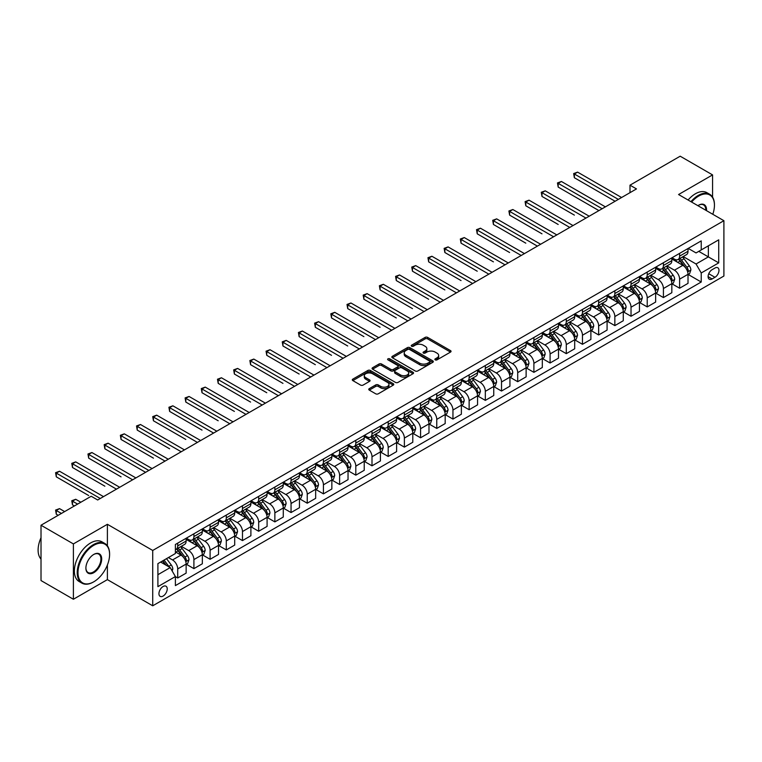 <?xml version="1.0" encoding="UTF-8"?>
<svg xmlns="http://www.w3.org/2000/svg" width="762" height="762" viewBox="0 0 762 762"><rect width="100%" height="100%" fill="white"/><g stroke="black" fill="none" stroke-linecap="round" stroke-linejoin="round"><path stroke-width="1.14" d="M435.235 359.874A1.257 0.724 0 0 0 437.017 359.874L450.523 352.082A1.8 1.038 0 0 0 451.056 351.349A1.8 1.038 0 0 0 450.523 350.615L427.644 337.404A1.8 1.038 0 0 0 425.101 337.404L411.594 345.196A1.257 0.724 0 0 0 411.223 345.71A1.257 0.724 0 0 0 411.594 346.224A1.257 0.724 0 0 0 413.375 346.224L415.119 345.215A5.753 3.324 0 0 1 423.262 345.215L425.167 346.319A5.753 3.324 0 0 1 426.853 348.663A5.753 3.324 0 0 1 425.167 351.015L423.415 352.025A1.257 0.724 0 0 0 423.043 352.539A1.257 0.724 0 0 0 423.415 353.054A1.257 0.724 0 0 0 425.196 353.054L426.949 352.044A5.753 3.324 0 0 1 435.083 352.044L436.988 353.139A5.753 3.324 0 0 1 438.674 355.492A5.753 3.324 0 0 1 436.988 357.845L435.235 358.854A1.257 0.724 0 0 0 434.873 359.369A1.257 0.724 0 0 0 435.235 359.874L435.235 358.854M163.087 596.074A5.858 3.381 120 0 0 166.916 590.912A5.858 3.381 120 0 0 166.011 586.216A5.858 3.381 120 0 0 163.087 586.502A5.858 3.381 120 0 0 159.258 591.674A5.858 3.381 120 0 0 160.153 596.37A5.858 3.381 120 0 0 163.087 596.074M369.294 388.63A1.8 1.038 0 0 0 368.76 389.363A1.8 1.038 0 0 0 369.294 390.096L375.714 393.811A1.8 1.038 0 0 0 378.257 393.811L393.259 385.143A1.8 1.038 0 0 0 393.783 384.41A1.8 1.038 0 0 0 393.259 383.677L370.37 370.465A1.8 1.038 0 0 0 367.827 370.465L352.825 379.124A1.8 1.038 0 0 0 352.301 379.857A1.8 1.038 0 0 0 352.825 380.59L360.578 385.077A1.8 1.038 0 0 0 363.122 385.077L369.541 381.362A1.8 1.038 0 0 0 370.075 380.629A1.8 1.038 0 0 0 369.541 379.895L365.703 377.676A4.81 2.781 0 0 1 364.293 375.714A4.81 2.781 0 0 1 367.255 373.151A4.81 2.781 0 0 1 372.504 373.751L387.563 382.448A4.81 2.781 0 0 1 388.972 384.41A4.81 2.781 0 0 1 386.01 386.972A4.81 2.781 0 0 1 380.762 386.372L378.257 384.924A1.8 1.038 0 0 0 375.714 384.924L369.294 388.63L369.294 390.096M107.394 524.294L73.39 543.916L41.015 525.228L41.015 580.558L73.39 599.256L107.394 579.625L152.724 605.8L152.724 550.459L107.394 524.294L107.394 545.84M712.565 197.11L712.565 174.898L678.571 194.529L723.9 220.694L152.724 550.459M712.565 174.898L680.19 156.2L630.003 185.176L630.003 192.653M41.015 525.228L91.202 496.252L97.679 499.986L636.48 188.919L630.003 185.176M415.252 370.98A1.8 1.038 0 0 0 417.795 370.98L432.797 362.321A1.8 1.038 0 0 0 433.321 361.588A1.8 1.038 0 0 0 432.797 360.855L409.908 347.643A1.8 1.038 0 0 0 407.365 347.643L392.363 356.302A1.8 1.038 0 0 0 391.839 357.035A1.8 1.038 0 0 0 392.363 357.769L415.252 370.98M388.477 360.15A1.257 0.724 0 0 1 389.763 360.331L389.763 358.835L413.023 372.266A1.8 1.038 0 0 1 413.547 372.999A1.8 1.038 0 0 1 413.023 373.732L398.021 382.391A1.8 1.038 0 0 1 395.478 382.391L372.599 369.179L379.019 365.503L379.019 364.007L372.599 367.713A1.8 1.038 0 0 0 372.066 368.446A1.8 1.038 0 0 0 372.599 369.179L372.599 367.713M379.019 365.503A1.8 1.038 0 0 1 381.562 365.503L381.562 364.007A1.8 1.038 0 0 0 379.019 364.007M381.562 364.007L390.839 369.36A1.8 1.038 0 0 0 393.382 369.36L397.64 366.903A1.8 1.038 0 0 0 398.164 366.17A1.8 1.038 0 0 0 397.64 365.436L387.982 359.864A1.257 0.724 0 0 1 387.61 359.35A1.257 0.724 0 0 1 388.391 358.673A1.257 0.724 0 0 1 389.763 358.835M714.966 268.034L712.118 269.672A5.677 3.277 120 0 0 708.403 274.682A5.677 3.277 120 0 0 709.279 279.225A5.677 3.277 120 0 0 712.118 278.949L714.966 277.301A5.677 3.277 120 0 0 718.671 272.301A5.677 3.277 120 0 0 717.804 267.748A5.677 3.277 120 0 0 714.966 268.034M152.724 605.8L723.9 276.035L723.9 220.694M688.219 248.402L696.049 252.927L701.231 249.936L701.231 240.887L175.393 544.478L175.393 553.526L157.905 563.623L157.905 586.654L175.393 576.558L175.393 585.607L701.231 282.016L701.231 272.967L696.049 263.995L683.171 256.556M701.231 249.936L718.718 239.84L718.718 262.871L701.231 272.967M73.39 543.916L73.39 599.256M698.773 251.355L708.355 256.889L708.355 245.821L718.718 239.84M696.049 263.995L708.355 256.889L718.718 262.871M157.905 574.691L170.212 567.585L160.62 562.051M175.393 576.634L177.717 577.977L177.717 568.928A7.325 4.229 -120 0 0 172.536 559.956L168.392 557.565M177.717 577.977L186.138 573.119L186.138 564.071A7.325 4.229 -120 0 0 180.956 555.098L175.393 551.888M186.338 564.261L193.91 568.633L193.91 559.584A7.325 4.229 -120 0 0 188.728 550.612L181.289 546.316M193.91 568.633L202.33 563.775L202.33 554.726A7.325 4.229 -120 0 0 197.148 545.754L186.138 539.391M202.521 554.917L210.102 559.289L210.102 550.24A7.325 4.229 -120 0 0 204.921 541.268L197.482 536.972M210.102 559.289L218.523 554.422L218.523 545.382A7.325 4.229 -120 0 0 213.341 536.4L202.33 530.047M218.713 545.563L226.295 549.935L226.295 540.896A7.325 4.229 -120 0 0 221.113 531.914L213.674 527.628M226.295 549.935L234.706 545.078L234.706 536.029A7.325 4.229 -120 0 0 229.524 527.056L218.523 520.703M234.906 536.219L242.478 540.591L242.478 531.543A7.325 4.229 -120 0 0 237.296 522.57L229.857 518.274M242.478 540.591L250.898 535.734L250.898 526.685A7.325 4.229 -120 0 0 245.716 517.712L234.706 511.359M251.089 526.875L258.67 531.247L258.67 522.199A7.325 4.229 -120 0 0 253.489 513.226L246.05 508.93M258.67 531.247L267.091 526.39L267.091 517.341A7.325 4.229 -120 0 0 261.909 508.368L250.898 502.006M267.281 517.522L274.863 521.894L274.863 512.855A7.325 4.229 -120 0 0 269.681 503.873L262.242 499.586M274.863 521.894L283.283 517.036L283.283 507.987A7.325 4.229 -120 0 0 278.101 499.015L267.091 492.662M283.474 508.178L291.046 512.55L291.046 503.501A7.325 4.229 -120 0 0 285.864 494.528L278.435 490.233M291.046 512.55L299.466 507.692L299.466 498.643A7.325 4.229 -120 0 0 294.284 489.671L283.283 483.318M299.666 498.834L307.238 503.206L307.238 494.157A7.325 4.229 -120 0 0 302.057 485.184L294.618 480.889M307.238 503.206L315.659 498.348L315.659 489.299A7.325 4.229 -120 0 0 310.477 480.327L299.466 473.964M315.849 489.48L323.431 493.862L323.431 484.813A7.325 4.229 -120 0 0 318.249 475.84L310.81 471.545M323.431 493.862L331.851 488.994L331.851 479.946A7.325 4.229 -120 0 0 326.669 470.973L315.659 464.62M332.042 480.136L339.623 484.508L339.623 475.459A7.325 4.229 -120 0 0 334.442 466.487L327.003 462.191M339.623 484.508L348.034 479.65L348.034 470.602A7.325 4.229 -120 0 0 342.852 461.629L331.851 455.276M348.234 470.792L355.806 475.164L355.806 466.115A7.325 4.229 -120 0 0 350.625 457.143L343.186 452.847M355.806 475.164L364.226 470.306L364.226 461.258A7.325 4.229 -120 0 0 359.045 452.285L348.034 445.922M364.417 461.439L371.999 465.82L371.999 456.771A7.325 4.229 -120 0 0 366.817 447.799L359.378 443.503M371.999 465.82L380.419 460.953L380.419 451.904A7.325 4.229 -120 0 0 375.237 442.932L364.226 436.578M380.609 452.095L388.191 456.467L388.191 447.418A7.325 4.229 -120 0 0 383.01 438.445L375.571 434.149M388.191 456.467L396.611 451.609L396.611 442.56A7.325 4.229 -120 0 0 391.43 433.588L380.419 427.234M396.802 442.751L404.374 447.123L404.374 438.074A7.325 4.229 -120 0 0 399.193 429.101L391.763 424.805M404.374 447.123L412.794 442.265L412.794 433.216A7.325 4.229 -120 0 0 407.613 424.243L396.611 417.881M412.994 433.397L420.567 437.779L420.567 428.73A7.325 4.229 -120 0 0 415.385 419.757L407.946 415.461M420.567 437.779L428.987 432.911L428.987 423.863A7.325 4.229 -120 0 0 423.805 414.89L412.794 408.537M429.177 424.053L436.759 428.425L436.759 419.376A7.325 4.229 -120 0 0 431.578 410.404L424.139 406.108M436.759 428.425L445.179 423.567L445.179 414.518A7.325 4.229 -120 0 0 439.998 405.546L428.987 399.193M445.37 414.709L452.952 419.081L452.952 410.032A7.325 4.229 -120 0 0 447.77 401.06L440.331 396.764M452.952 419.081L461.362 414.223L461.362 405.174A7.325 4.229 -120 0 0 456.181 396.202L445.179 389.839M461.562 405.355L469.135 409.737L469.135 400.688A7.325 4.229 -120 0 0 463.953 391.716L456.514 387.42M469.135 409.737L477.555 404.87L477.555 395.821A7.325 4.229 -120 0 0 472.373 386.848L461.362 380.495M477.755 396.011L485.327 400.383L485.327 391.335A7.325 4.229 -120 0 0 480.146 382.362L472.707 378.066M485.327 400.383L493.747 395.526L493.747 386.477A7.325 4.229 -120 0 0 488.566 377.504L477.555 371.151M493.938 386.667L501.52 391.039L501.52 381.991A7.325 4.229 -120 0 0 496.338 373.018L488.899 368.722M501.52 391.039L509.94 386.182L509.94 377.133A7.325 4.229 -120 0 0 504.758 368.16L493.747 361.798M510.13 377.314L517.703 381.695L517.703 372.647A7.325 4.229 -120 0 0 512.521 363.674L505.092 359.378M517.703 381.695L526.123 376.828L526.123 367.779A7.325 4.229 -120 0 0 520.941 358.807L509.94 352.454M526.323 367.97L533.895 372.342L533.895 363.293A7.325 4.229 -120 0 0 528.714 354.32L521.275 350.025M533.895 372.342L542.315 367.484L542.315 358.435A7.325 4.229 -120 0 0 537.134 349.463L526.123 343.11M542.506 358.626L550.088 362.998L550.088 353.949A7.325 4.229 -120 0 0 544.906 344.976L537.467 340.681M550.088 362.998L558.508 358.14L558.508 349.091A7.325 4.229 -120 0 0 553.326 340.119L542.315 333.756M558.698 349.272L566.28 353.654L566.28 344.605A7.325 4.229 -120 0 0 561.099 335.632L553.66 331.337M566.28 353.654L574.691 348.786L574.691 339.738A7.325 4.229 -120 0 0 569.519 330.765L558.508 324.412M574.891 339.928L582.463 344.3L582.463 335.251A7.325 4.229 -120 0 0 577.282 326.279L569.843 321.983M582.463 344.3L590.883 339.442L590.883 330.394A7.325 4.229 -120 0 0 585.702 321.421L574.691 315.068M591.083 330.584L598.656 334.956L598.656 325.907A7.325 4.229 -120 0 0 593.474 316.935L586.035 312.639M598.656 334.956L607.076 330.098L607.076 321.05A7.325 4.229 -120 0 0 601.894 312.077L590.883 305.714M607.266 321.231L614.848 325.612L614.848 316.563A7.325 4.229 -120 0 0 609.667 307.591L602.228 303.295M614.848 325.612L623.268 320.745L623.268 311.696A7.325 4.229 -120 0 0 618.087 302.724L607.076 296.37M623.459 311.887L631.031 316.259L631.031 307.21A7.325 4.229 -120 0 0 625.859 298.237L618.42 293.942M631.031 316.259L639.451 311.401L639.451 302.352A7.325 4.229 -120 0 0 634.27 293.38L623.268 287.026M639.651 302.543L647.224 306.915L647.224 297.866A7.325 4.229 -120 0 0 642.042 288.893L634.603 284.597M647.224 306.915L655.644 302.057L655.644 293.008A7.325 4.229 -120 0 0 650.462 284.036L639.451 277.673M655.834 293.189L663.416 297.571L663.416 288.522A7.325 4.229 -120 0 0 658.235 279.549L650.796 275.253M663.416 297.571L671.836 292.703L671.836 283.664A7.325 4.229 -120 0 0 666.655 274.682L655.644 268.329M672.027 283.845L679.609 288.217L679.609 279.168A7.325 4.229 -120 0 0 674.427 270.196L666.988 265.909M679.609 288.217L688.019 283.359L688.019 274.31A7.325 4.229 -120 0 0 682.847 265.338L671.836 258.985M672.027 257.747L674.427 259.137A7.325 4.229 -120 0 0 678.085 259.499A7.325 4.229 -120 0 0 679.609 256.137L679.609 253.375M655.834 267.1L658.235 268.481A7.325 4.229 -120 0 0 661.902 268.843A7.325 4.229 -120 0 0 663.416 265.49L663.416 262.719M639.651 276.444L642.042 277.825A7.325 4.229 -120 0 0 645.709 278.187A7.325 4.229 -120 0 0 647.224 274.834L647.224 272.072M623.459 285.788L625.859 287.169A7.325 4.229 -120 0 0 629.517 287.541A7.325 4.229 -120 0 0 631.031 284.178L631.031 281.416M607.266 295.142L609.667 296.523A7.325 4.229 -120 0 0 613.324 296.885A7.325 4.229 -120 0 0 614.848 293.532L614.848 290.76M591.083 304.486L593.474 305.867A7.325 4.229 -120 0 0 597.141 306.229A7.325 4.229 -120 0 0 598.656 302.876L598.656 300.114M574.891 313.83L577.282 315.211A7.325 4.229 -120 0 0 580.949 315.582A7.325 4.229 -120 0 0 582.463 312.22L582.463 309.458M558.698 323.183L561.099 324.564A7.325 4.229 -120 0 0 564.756 324.926A7.325 4.229 -120 0 0 566.28 321.574L566.28 318.802M542.506 332.527L544.906 333.908A7.325 4.229 -120 0 0 548.573 334.27A7.325 4.229 -120 0 0 550.088 330.918L550.088 328.155M526.323 341.871L528.714 343.252A7.325 4.229 -120 0 0 532.381 343.624A7.325 4.229 -120 0 0 533.895 340.262L533.895 337.499M510.13 351.215L512.521 352.606A7.325 4.229 -120 0 0 516.188 352.968A7.325 4.229 -120 0 0 517.703 349.615L517.703 346.843M493.938 360.569L496.338 361.95A7.325 4.229 -120 0 0 499.996 362.312A7.325 4.229 -120 0 0 501.52 358.959L501.52 356.197M477.745 369.913L480.146 371.294A7.325 4.229 -120 0 0 483.813 371.656A7.325 4.229 -120 0 0 485.327 368.303L485.327 365.541M461.562 379.257L463.953 380.648A7.325 4.229 -120 0 0 467.62 381.01A7.325 4.229 -120 0 0 469.135 377.657L469.135 374.885M445.37 388.61L447.77 389.992A7.325 4.229 -120 0 0 451.428 390.354A7.325 4.229 -120 0 0 452.952 387.001L452.952 384.238M429.177 397.954L431.578 399.336A7.325 4.229 -120 0 0 435.245 399.698A7.325 4.229 -120 0 0 436.759 396.345L436.759 393.583M412.994 407.299L415.385 408.689A7.325 4.229 -120 0 0 419.052 409.051A7.325 4.229 -120 0 0 420.567 405.698L420.567 402.927M396.802 416.652L399.193 418.033A7.325 4.229 -120 0 0 402.86 418.395A7.325 4.229 -120 0 0 404.374 415.042L404.374 412.271M380.609 425.996L383.01 427.377A7.325 4.229 -120 0 0 386.667 427.739A7.325 4.229 -120 0 0 388.191 424.386L388.191 421.624M364.417 435.34L366.817 436.731A7.325 4.229 -120 0 0 370.484 437.093A7.325 4.229 -120 0 0 371.999 433.74L371.999 430.968M348.234 444.694L350.625 446.075A7.325 4.229 -120 0 0 354.292 446.437A7.325 4.229 -120 0 0 355.806 443.084L355.806 440.312M332.042 454.038L334.442 455.419A7.325 4.229 -120 0 0 338.099 455.781A7.325 4.229 -120 0 0 339.623 452.428L339.623 449.666M315.849 463.382L318.249 464.772A7.325 4.229 -120 0 0 321.907 465.134A7.325 4.229 -120 0 0 323.431 461.782L323.431 459.01M299.666 472.735L302.057 474.116A7.325 4.229 -120 0 0 305.724 474.478A7.325 4.229 -120 0 0 307.238 471.126L307.238 468.354M283.474 482.079L285.864 483.46A7.325 4.229 -120 0 0 289.531 483.822A7.325 4.229 -120 0 0 291.046 480.47L291.046 477.707M267.281 491.423L269.681 492.814A7.325 4.229 -120 0 0 273.339 493.176A7.325 4.229 -120 0 0 274.863 489.823L274.863 487.051M251.089 500.777L253.489 502.158A7.325 4.229 -120 0 0 257.156 502.52A7.325 4.229 -120 0 0 258.67 499.167L258.67 496.395M234.906 510.121L237.296 511.502A7.325 4.229 -120 0 0 240.963 511.864A7.325 4.229 -120 0 0 242.478 508.511L242.478 505.749M218.713 519.465L221.113 520.856A7.325 4.229 -120 0 0 224.771 521.218A7.325 4.229 -120 0 0 226.295 517.865L226.295 515.093M202.521 528.818L204.921 530.2A7.325 4.229 -120 0 0 208.578 530.562A7.325 4.229 -120 0 0 210.102 527.209L210.102 524.437M186.338 538.163L188.728 539.544A7.325 4.229 -120 0 0 192.395 539.906A7.325 4.229 -120 0 0 193.91 536.553L193.91 533.791M688.219 274.501L701.231 282.016M678.085 259.499L686.505 254.632A7.325 4.229 -120 0 0 688.019 251.279L688.019 248.517M661.902 268.843L670.312 263.985A7.325 4.229 -120 0 0 671.836 260.633L671.836 257.861M645.709 278.187L654.129 273.329A7.325 4.229 -120 0 0 655.644 269.977L655.644 267.205M629.517 287.541L637.937 282.673A7.325 4.229 -120 0 0 639.451 279.321L639.451 276.558M613.324 296.885L621.744 292.027A7.325 4.229 -120 0 0 623.268 288.665L623.268 285.902M597.141 306.229L605.561 301.371A7.325 4.229 -120 0 0 607.076 298.018L607.076 295.246M580.949 315.582L589.369 310.715A7.325 4.229 -120 0 0 590.883 307.362L590.883 304.6M564.756 324.926L573.176 320.069A7.325 4.229 -120 0 0 574.691 316.706L574.691 313.944M548.573 334.27L556.984 329.413A7.325 4.229 -120 0 0 558.508 326.06L558.508 323.288M532.381 343.624L540.801 338.757A7.325 4.229 -120 0 0 542.315 335.404L542.315 332.642M516.188 352.968L524.608 348.11A7.325 4.229 -120 0 0 526.123 344.748L526.123 341.986M499.996 362.312L508.416 357.454A7.325 4.229 -120 0 0 509.94 354.101L509.94 351.33M483.813 371.656L492.233 366.798A7.325 4.229 -120 0 0 493.747 363.445L493.747 360.683M467.62 381.01L476.04 376.152A7.325 4.229 -120 0 0 477.555 372.789L477.555 370.027M451.428 390.354L459.848 385.496A7.325 4.229 -120 0 0 461.362 382.143L461.362 379.371M435.245 399.698L443.655 394.84A7.325 4.229 -120 0 0 445.179 391.487L445.179 388.725M419.052 409.051L427.472 404.184A7.325 4.229 -120 0 0 428.987 400.831L428.987 398.069M402.86 418.395L411.28 413.537A7.325 4.229 -120 0 0 412.794 410.185L412.794 407.413M386.667 427.739L395.087 422.881A7.325 4.229 -120 0 0 396.611 419.529L396.611 416.766M370.484 437.093L378.905 432.225A7.325 4.229 -120 0 0 380.419 428.873L380.419 426.11M354.292 446.437L362.712 441.579A7.325 4.229 -120 0 0 364.226 438.226L364.226 435.454M338.099 455.781L346.519 450.923A7.325 4.229 -120 0 0 348.034 447.57L348.034 444.798M321.907 465.134L330.327 460.267A7.325 4.229 -120 0 0 331.851 456.914L331.851 454.152M305.724 474.478L314.144 469.621A7.325 4.229 -120 0 0 315.659 466.268L315.659 463.496M289.531 483.822L297.952 478.965A7.325 4.229 -120 0 0 299.466 475.612L299.466 472.84M273.339 493.176L281.759 488.309A7.325 4.229 -120 0 0 283.283 484.956L283.283 482.194M257.156 502.52L265.567 497.662A7.325 4.229 -120 0 0 267.091 494.309L267.091 491.538M240.963 511.864L249.384 507.006A7.325 4.229 -120 0 0 250.898 503.653L250.898 500.882M224.771 521.218L233.191 516.35A7.325 4.229 -120 0 0 234.706 512.997L234.706 510.235M208.578 530.562L216.999 525.704A7.325 4.229 -120 0 0 218.523 522.351L218.523 519.579M192.395 539.906L200.816 535.048A7.325 4.229 -120 0 0 202.33 531.695L202.33 528.923M175.393 549.554A7.325 4.229 -120 0 0 176.203 549.259L184.623 544.392A7.325 4.229 -120 0 0 186.138 541.039L186.138 538.277M176.203 549.259A7.325 4.229 -120 0 0 177.717 545.897L177.717 543.135M170.212 567.585L175.393 576.558M107.394 579.625L107.394 564.985M435.74 360.055L436.988 359.34A5.753 3.324 0 0 0 438.674 356.987L438.674 355.492M426.853 348.663L426.853 350.158A5.753 3.324 0 0 1 425.167 352.511L423.92 353.225M450.504 352.092L427.644 338.899A1.8 1.038 0 0 0 425.101 338.899L412.099 346.405M432.768 362.331L409.908 349.139A1.8 1.038 0 0 0 407.365 349.139L392.392 357.778L392.363 356.302M429.616 362.102A1.257 0.724 0 0 0 429.987 361.588A1.257 0.724 0 0 0 429.616 361.074L409.527 349.472A1.257 0.724 0 0 0 407.746 349.472L405.908 350.539A5.753 3.324 0 0 0 404.222 352.892A5.753 3.324 0 0 0 405.908 355.235L419.633 363.16A5.753 3.324 0 0 0 427.768 363.16L429.616 362.102L429.616 363.598A1.257 0.724 0 0 0 429.987 363.083L429.987 361.588M404.222 352.892L404.222 354.387A5.753 3.324 0 0 0 405.908 356.73L405.908 355.235M429.616 363.598L427.768 364.655A5.753 3.324 0 0 1 419.633 364.655L405.908 356.73M381.562 365.503L390.839 370.856A1.8 1.038 0 0 0 393.382 370.856L397.64 368.398A1.8 1.038 0 0 0 398.164 367.665L398.164 366.17M389.763 360.331L413.004 373.742M400.469 374.923A4.81 2.781 0 0 0 405.708 375.523A4.81 2.781 0 0 0 408.68 372.961A4.81 2.781 0 0 0 407.27 370.999L401.965 367.932A1.8 1.038 0 0 0 399.421 367.932L395.164 370.389A1.8 1.038 0 0 0 394.64 371.123A1.8 1.038 0 0 0 395.164 371.856L400.469 374.923L400.469 376.418A4.81 2.781 0 0 0 405.708 377.019A4.81 2.781 0 0 0 408.68 374.456L408.68 372.961M394.64 371.123L394.64 372.618A1.8 1.038 0 0 0 395.164 373.351L395.164 371.856M400.469 376.418L395.164 373.351M388.972 384.41L388.972 385.905A4.81 2.781 0 0 1 386.01 388.477A4.81 2.781 0 0 1 380.762 387.868L378.257 386.42A1.8 1.038 0 0 0 375.714 386.42L369.313 390.115M364.293 375.714L364.293 377.209A4.81 2.781 0 0 0 365.703 379.171L365.703 377.676M369.541 379.895L369.541 381.362L365.703 379.171M393.259 383.677L393.259 385.143L370.37 371.961A1.8 1.038 0 0 0 367.827 371.961L352.854 380.609M688.019 274.615L689.581 273.71L690.877 269.977A4.858 2.8 -120 0 0 689.324 265.843L684.028 258.775A14.011 8.087 -120 0 0 682.504 256.946M677.237 262.099A14.011 8.087 -120 0 0 674.37 259.099M687.581 271.634L688.248 270.186A4.858 2.8 -120 0 0 686.867 267.262L681.571 260.194A14.011 8.087 -120 0 0 680.037 258.366M678.742 259.118A11.63 6.715 60 0 1 680.647 261.29L685.124 267.272M574.367 215.122L541.992 196.434L541.992 192.691L545.23 190.824L589.197 216.208M678.485 259.261A14.011 8.087 60 0 1 680.018 261.099L683.533 265.795M618.344 199.387L574.367 174.003L577.606 172.126L621.582 197.52M615.105 201.254L574.367 177.737L574.367 174.003L573.662 173.584L577.606 172.126M574.367 177.737L573.662 173.584M671.836 283.959L673.389 283.064L674.684 279.321A4.858 2.8 -120 0 0 673.132 275.187L667.845 268.129A14.011 8.087 -120 0 0 666.312 266.29M661.045 271.453A14.011 8.087 -120 0 0 658.178 268.453M671.389 280.988L672.065 279.53A4.858 2.8 -120 0 0 670.674 276.606L665.378 269.548A14.011 8.087 -120 0 0 663.854 267.71M662.549 268.472A11.63 6.715 60 0 1 664.454 270.634L668.931 276.616M558.184 224.476L525.799 205.778L525.799 202.044L529.038 200.168L573.014 225.562M662.302 268.615A14.011 8.087 60 0 1 663.826 270.443L667.341 275.139M655.644 293.303L657.196 292.408L658.492 288.665A4.858 2.8 -120 0 0 656.939 284.54L651.653 277.473A14.011 8.087 -120 0 0 650.119 275.644M644.862 280.797A14.011 8.087 -120 0 0 641.995 277.797M655.206 290.332L655.872 288.874A4.858 2.8 -120 0 0 654.482 285.96L649.195 278.892A14.011 8.087 -120 0 0 647.662 277.063M646.357 277.816A11.63 6.715 60 0 1 648.272 279.987L652.748 285.96M541.992 233.82L509.616 215.122L509.616 211.388L512.845 209.521L556.822 234.906M646.109 277.959A14.011 8.087 60 0 1 647.633 279.787L651.158 284.483M639.451 302.657L641.004 301.752L642.299 298.018A4.858 2.8 -120 0 0 640.756 293.884L635.46 286.817A14.011 8.087 -120 0 0 633.936 284.988M628.669 290.141A14.011 8.087 -120 0 0 625.802 287.141M639.013 299.676L639.68 298.228A4.858 2.8 -120 0 0 638.289 295.304L633.003 288.236A14.011 8.087 -120 0 0 631.469 286.407M630.164 287.16A11.63 6.715 60 0 1 632.079 289.331L636.556 295.313M525.799 243.164L493.424 224.476L493.424 220.732L496.662 218.865L540.629 244.25M629.917 287.303A14.011 8.087 60 0 1 631.45 289.141L634.965 293.837M602.151 208.731L558.184 183.347L561.423 181.48L605.39 206.864M598.913 210.598L558.184 187.081L558.184 183.347L557.47 182.937L561.423 181.48M558.184 187.081L557.47 182.937M585.959 218.084L541.277 192.281L545.23 190.824M541.992 196.434L541.277 192.281M569.776 227.428L525.085 201.625L529.038 200.168M525.799 205.778L525.085 201.625M623.268 312.001L624.821 311.106L626.116 307.362A4.858 2.8 -120 0 0 624.564 303.228L619.268 296.17A14.011 8.087 -120 0 0 617.744 294.332M612.477 299.495A14.011 8.087 -120 0 0 609.61 296.494M622.821 309.029L623.497 307.572A4.858 2.8 -120 0 0 622.106 304.648L616.81 297.59A14.011 8.087 -120 0 0 615.286 295.751M613.981 296.504A11.63 6.715 60 0 1 615.887 298.675L620.363 304.657M509.616 252.517L477.231 233.82L477.231 230.086L480.47 228.209L524.437 253.603M613.724 296.656A14.011 8.087 60 0 1 615.258 298.485L618.773 303.181M553.583 236.772L508.902 210.979L512.845 209.521M509.616 215.122L508.902 210.979M712.794 214.284A22.346 12.906 120 0 0 714.442 205.216A22.346 12.906 120 0 0 698.64 196.091A22.346 12.906 120 0 0 691.62 202.054M690.934 201.663A22.898 13.221 -60 0 1 698.259 195.424A22.898 13.221 -60 0 1 709.708 194.291A22.898 13.221 -60 0 1 714.442 204.768A22.898 13.221 -60 0 1 714.442 204.997M697.906 205.683A11.173 6.448 -60 0 1 698.64 205.216L698.64 205.216A11.173 6.448 -60 0 1 706.507 210.655M688.086 200.025A22.898 13.221 -60 0 1 695.401 193.777A22.898 13.221 -60 0 1 706.85 192.643L709.708 194.291M705.755 210.226A10.62 6.134 120 0 0 703.564 204.921A10.62 6.134 120 0 0 698.449 205.33M93.402 582.016L93.793 581.797A22.346 12.906 120 0 0 109.595 554.422A22.346 12.906 120 0 0 93.793 545.306A22.346 12.906 120 0 0 77.991 572.672A22.346 12.906 120 0 0 93.793 581.797L93.402 582.016A22.898 13.221 -60 0 1 81.953 583.149A22.898 13.221 -60 0 1 78.448 564.804A22.898 13.221 -60 0 1 93.402 544.63A22.898 13.221 -60 0 1 104.851 543.497A22.898 13.221 -60 0 1 109.595 553.974A22.898 13.221 -60 0 1 109.595 554.203M93.793 572.672A11.173 6.448 -60 0 1 85.896 568.109A11.173 6.448 -60 0 1 93.793 554.422L93.793 554.422A11.173 6.448 -60 0 1 101.689 558.984A11.173 6.448 -60 0 1 93.793 572.672M85.896 567.881A10.62 6.134 120 0 0 88.097 572.529A10.62 6.134 120 0 0 93.402 571.995A10.62 6.134 120 0 0 100.346 562.642A10.62 6.134 120 0 0 98.717 554.126A10.62 6.134 120 0 0 93.593 554.546M81.953 583.149L79.105 581.511A22.898 13.221 -60 0 1 75.6 563.166A22.898 13.221 -60 0 1 90.554 542.982A22.898 13.221 -60 0 1 102.003 541.849L104.851 543.497M41.015 559.108A22.898 13.221 -60 0 1 41.015 537.705M607.076 321.345L608.628 320.45L609.924 316.706A4.858 2.8 -120 0 0 608.371 312.582L603.085 305.514A14.011 8.087 -120 0 0 601.551 303.686M596.294 308.839A14.011 8.087 -120 0 0 593.417 305.838M606.628 318.373L607.304 316.916A4.858 2.8 -120 0 0 605.914 314.001L600.618 306.934A14.011 8.087 -120 0 0 599.094 305.105M597.789 305.857A11.63 6.715 60 0 1 599.694 308.029L604.18 314.001M493.424 261.861L461.039 243.164L461.039 239.43L464.277 237.563L508.254 262.947M597.541 306A14.011 8.087 60 0 1 599.065 307.829L602.59 312.525M537.391 246.116L492.709 220.323L496.662 218.865M493.424 224.476L492.709 220.323M590.883 330.698L592.436 329.794L593.731 326.06A4.858 2.8 -120 0 0 592.188 321.926L586.892 314.858A14.011 8.087 -120 0 0 585.359 313.03M580.101 318.183A14.011 8.087 -120 0 0 577.234 315.182M590.445 327.717L591.112 326.269A4.858 2.8 -120 0 0 589.721 323.345L584.435 316.278A14.011 8.087 -120 0 0 582.901 314.449M581.596 315.201A11.63 6.715 60 0 1 583.511 317.373L587.988 323.355M477.231 271.205L444.856 252.517L444.856 248.774L448.094 246.907L492.062 272.291M581.349 315.344A14.011 8.087 60 0 1 582.873 317.183L586.397 321.878M521.208 255.47L476.517 229.667L480.47 228.209M477.231 233.82L476.517 229.667M574.691 340.043L576.253 339.147L577.539 335.404A4.858 2.8 -120 0 0 575.996 331.27L570.7 324.202A14.011 8.087 -120 0 0 569.176 322.374M563.909 327.536A14.011 8.087 -120 0 0 561.042 324.536M574.253 337.071L574.919 335.613A4.858 2.8 -120 0 0 573.538 332.689L568.242 325.631A14.011 8.087 -120 0 0 566.709 323.793M565.414 324.545A11.63 6.715 60 0 1 567.319 326.717L571.795 332.699M461.039 280.559L428.663 261.861L428.663 258.127L431.902 256.251L475.869 281.645M565.156 324.698A14.011 8.087 60 0 1 566.69 326.527L570.205 331.222M505.016 264.814L460.334 239.02L464.277 237.563M461.039 243.164L460.334 239.02M558.508 349.387L560.06 348.491L561.356 344.748A4.858 2.8 -120 0 0 559.803 340.614L554.517 333.556A14.011 8.087 -120 0 0 552.983 331.727M547.716 336.88A14.011 8.087 -120 0 0 544.849 333.88M558.06 346.415L558.736 344.957A4.858 2.8 -120 0 0 557.346 342.043L552.05 334.975A14.011 8.087 -120 0 0 550.526 333.146M549.221 333.899A11.63 6.715 60 0 1 551.126 336.071L555.603 342.043M444.856 289.903L412.471 271.205L412.471 267.472L415.709 265.605L459.686 290.989M548.973 334.042A14.011 8.087 60 0 1 550.497 335.871L554.012 340.566M488.823 274.158L444.141 248.364L448.094 246.907M444.856 252.517L444.141 248.364M542.315 358.74L543.868 357.835L545.163 354.101A4.858 2.8 -120 0 0 543.611 349.968L538.324 342.9A14.011 8.087 -120 0 0 536.791 341.071M531.533 346.224A14.011 8.087 -120 0 0 528.666 343.224M541.877 355.759L542.544 354.301A4.858 2.8 -120 0 0 541.153 351.387L535.857 344.319A14.011 8.087 -120 0 0 534.333 342.49M533.029 343.243A11.63 6.715 60 0 1 534.943 345.415L539.42 351.396M428.663 299.247L396.288 280.559L396.288 276.816L399.517 274.949L443.494 300.333M532.781 343.386A14.011 8.087 60 0 1 534.305 345.224L537.829 349.92M472.63 283.512L427.949 257.708L431.902 256.251M428.663 261.861L427.949 257.708M526.123 368.084L527.675 367.189L528.971 363.445A4.858 2.8 -120 0 0 527.428 359.312L522.132 352.244A14.011 8.087 -120 0 0 520.608 350.415M515.341 355.578A14.011 8.087 -120 0 0 512.474 352.568M525.685 365.112L526.351 363.655A4.858 2.8 -120 0 0 524.961 360.731L519.674 353.673A14.011 8.087 -120 0 0 518.141 351.834M516.836 352.587A11.63 6.715 60 0 1 518.751 354.759L523.227 360.74M412.471 308.6L380.095 289.903L380.095 286.16L383.334 284.293L427.301 309.677M516.588 352.739A14.011 8.087 60 0 1 518.122 354.568L521.637 359.264M456.448 292.856L411.756 267.062L415.709 265.605M412.471 271.205L411.756 267.062M509.94 377.428L511.493 376.533L512.788 372.789A4.858 2.8 -120 0 0 511.235 368.656L505.939 361.598A14.011 8.087 -120 0 0 504.415 359.769M499.148 364.922A14.011 8.087 -120 0 0 496.281 361.921M509.492 374.456L510.169 372.999A4.858 2.8 -120 0 0 508.778 370.084L503.482 363.017A14.011 8.087 -120 0 0 501.958 361.188M500.653 361.94A11.63 6.715 60 0 1 502.558 364.112L507.035 370.084M396.288 317.945L363.903 299.247L363.903 295.513L367.141 293.646L411.109 319.03M500.396 362.083A14.011 8.087 60 0 1 501.929 363.912L505.444 368.608M440.255 302.2L395.573 276.406L399.517 274.949M396.288 280.559L395.573 276.406M493.747 386.772L495.3 385.877L496.595 382.143A4.858 2.8 -120 0 0 495.043 378.009L489.756 370.942A14.011 8.087 -120 0 0 488.223 369.113M482.965 374.266A14.011 8.087 -120 0 0 480.089 371.265M493.3 383.8L493.976 382.343A4.858 2.8 -120 0 0 492.585 379.428L487.289 372.361A14.011 8.087 -120 0 0 485.765 370.532M484.461 371.285A11.63 6.715 60 0 1 486.366 373.456L490.852 379.438M380.095 327.289L347.71 308.6L347.71 304.857L350.949 302.99L394.926 328.374M484.213 371.427A14.011 8.087 60 0 1 485.737 373.256L489.261 377.962M424.063 311.553L379.381 285.75L383.334 284.293M380.095 289.903L379.381 285.75M477.555 396.126L479.108 395.23L480.403 391.487A4.858 2.8 -120 0 0 478.86 387.353L473.564 380.286A14.011 8.087 -120 0 0 472.03 378.457M466.773 383.619A14.011 8.087 -120 0 0 463.906 380.609M477.117 393.154L477.784 391.697A4.858 2.8 -120 0 0 476.393 388.772L471.107 381.714A14.011 8.087 -120 0 0 469.573 379.876M468.268 380.629A11.63 6.715 60 0 1 470.183 382.8L474.659 388.782M363.903 336.642L331.527 317.945L331.527 314.201L334.766 312.334L378.733 337.718M468.02 380.781A14.011 8.087 60 0 1 469.544 382.61L473.069 387.306M407.88 320.897L363.188 295.104L367.141 293.646M363.903 299.247L363.188 295.104M461.362 405.47L462.925 404.574L464.21 400.831A4.858 2.8 -120 0 0 462.667 396.697L457.371 389.639A14.011 8.087 -120 0 0 455.847 387.81M450.58 392.963A14.011 8.087 -120 0 0 447.713 389.963M460.924 402.498L461.591 401.041A4.858 2.8 -120 0 0 460.21 398.126L454.914 391.058A14.011 8.087 -120 0 0 453.38 389.23M452.085 389.982A11.63 6.715 60 0 1 453.99 392.154L458.467 398.126M347.71 345.986L315.335 327.289L315.335 323.555L318.573 321.678L362.541 347.072M451.828 390.125A14.011 8.087 60 0 1 453.361 391.954L456.876 396.65M391.687 330.241L347.005 304.448L350.949 302.99M347.71 308.6L347.005 304.448M445.179 414.814L446.732 413.918L448.027 410.185A4.858 2.8 -120 0 0 446.475 406.051L441.188 398.983A14.011 8.087 -120 0 0 439.655 397.154M434.388 402.307A14.011 8.087 -120 0 0 431.521 399.307M444.732 411.842L445.408 410.385A4.858 2.8 -120 0 0 444.017 407.47L438.722 400.402A14.011 8.087 -120 0 0 437.197 398.574M435.893 399.326A11.63 6.715 60 0 1 437.798 401.498L442.274 407.48M331.527 355.33L299.142 336.642L299.142 332.899L302.381 331.032L346.358 356.416M435.635 399.469A14.011 8.087 60 0 1 437.169 401.298L440.684 406.003M375.495 339.595L330.813 313.792L334.766 312.334M331.527 317.945L330.813 313.792M428.987 424.167L430.54 423.272L431.835 419.529A4.858 2.8 -120 0 0 430.282 415.395L424.996 408.327A14.011 8.087 -120 0 0 423.462 406.498M418.205 411.661A14.011 8.087 -120 0 0 415.338 408.651M428.549 421.195L429.216 419.738A4.858 2.8 -120 0 0 427.825 416.814L422.529 409.756A14.011 8.087 -120 0 0 421.005 407.918M419.7 408.67A11.63 6.715 60 0 1 421.615 410.842L426.091 416.824M315.335 364.684L282.959 345.986L282.959 342.243L286.188 340.376L330.165 365.76M419.452 408.823A14.011 8.087 60 0 1 420.976 410.651L424.501 415.347M359.302 348.939L314.62 323.145L318.573 321.678M315.335 327.289L314.62 323.145M412.794 433.511L414.347 432.616L415.642 428.873A4.858 2.8 -120 0 0 414.099 424.739L408.803 417.681A14.011 8.087 -120 0 0 407.279 415.842M402.012 421.005A14.011 8.087 -120 0 0 399.145 418.005M412.356 430.54L413.023 429.082A4.858 2.8 -120 0 0 411.632 426.168L406.346 419.1A14.011 8.087 -120 0 0 404.812 417.271M403.508 418.024A11.63 6.715 60 0 1 405.422 420.195L409.899 426.168M299.142 374.028L266.767 355.33L266.767 351.596L270.005 349.72L313.973 375.114M403.26 418.167A14.011 8.087 60 0 1 404.793 419.995L408.308 424.691M343.119 358.283L298.428 332.489L302.381 331.032M299.142 336.642L298.428 332.489M396.611 442.855L398.164 441.96L399.459 438.226A4.858 2.8 -120 0 0 397.907 434.092L392.611 427.025A14.011 8.087 -120 0 0 391.087 425.196M385.82 430.349A14.011 8.087 -120 0 0 382.953 427.349M396.164 439.884L396.84 438.426A4.858 2.8 -120 0 0 395.449 435.512L390.154 428.444A14.011 8.087 -120 0 0 388.63 426.615M387.325 427.368A11.63 6.715 60 0 1 389.23 429.539L393.706 435.521M282.959 383.372L250.574 364.684L250.574 360.94L253.813 359.073L297.78 384.458M387.067 427.511A14.011 8.087 60 0 1 388.601 429.339L392.116 434.035M326.927 367.636L282.245 341.833L286.188 340.376M282.959 345.986L282.245 341.833M380.419 452.209L381.972 451.314L383.267 447.57A4.858 2.8 -120 0 0 381.714 443.436L376.428 436.369A14.011 8.087 -120 0 0 374.894 434.54M369.637 439.703A14.011 8.087 -120 0 0 366.76 436.693M379.971 449.237L380.648 447.78A4.858 2.8 -120 0 0 379.257 444.856L373.961 437.798A14.011 8.087 -120 0 0 372.437 435.959M371.132 436.712A11.63 6.715 60 0 1 373.037 438.883L377.523 444.865M266.767 392.725L234.382 374.028L234.382 370.284L237.62 368.417L281.597 393.802M370.884 436.855A14.011 8.087 60 0 1 372.408 438.693L375.933 443.389M310.734 376.98L266.052 351.187L270.005 349.72M266.767 355.33L266.052 351.187M364.226 461.553L365.779 460.658L367.074 456.914A4.858 2.8 -120 0 0 365.531 452.78L360.236 445.722A14.011 8.087 -120 0 0 358.702 443.884M353.444 449.047A14.011 8.087 -120 0 0 350.577 446.046M363.788 458.581L364.455 457.124A4.858 2.8 -120 0 0 363.064 454.209L357.778 447.142A14.011 8.087 -120 0 0 356.245 445.313M354.94 446.065A11.63 6.715 60 0 1 356.854 448.237L361.331 454.209M250.574 402.069L218.199 383.372L218.199 379.638L221.437 377.762L265.405 403.155M354.692 446.208A14.011 8.087 60 0 1 356.216 448.037L359.74 452.733M294.551 386.324L249.86 360.531L253.813 359.073M250.574 364.684L249.86 360.531M348.034 470.897L349.596 470.002L350.882 466.268A4.858 2.8 -120 0 0 349.339 462.134L344.043 455.066A14.011 8.087 -120 0 0 342.519 453.238M337.252 458.391A14.011 8.087 -120 0 0 334.385 455.39M347.596 467.925L348.263 466.468A4.858 2.8 -120 0 0 346.872 463.553L341.586 456.486A14.011 8.087 -120 0 0 340.052 454.657M338.747 455.409A11.63 6.715 60 0 1 340.662 457.581L345.138 463.553M234.382 411.413L202.006 392.725L202.006 388.982L205.245 387.115L249.212 412.499M338.499 455.552A14.011 8.087 60 0 1 340.033 457.381L343.548 462.077M278.359 395.678L233.677 369.875L237.62 368.417M234.382 374.028L233.677 369.875M331.851 480.25L333.404 479.355L334.699 475.612A4.858 2.8 -120 0 0 333.146 471.478L327.86 464.41A14.011 8.087 -120 0 0 326.327 462.582M321.059 467.744A14.011 8.087 -120 0 0 318.192 464.734M331.403 477.279L332.08 475.821A4.858 2.8 -120 0 0 330.689 472.897L325.393 465.83A14.011 8.087 -120 0 0 323.869 464.001M322.564 464.753A11.63 6.715 60 0 1 324.469 466.925L328.946 472.907M218.199 420.767L185.814 402.069L185.814 398.326L189.052 396.459L233.029 421.843M322.307 464.896A14.011 8.087 60 0 1 323.84 466.735L327.355 471.43M262.166 405.022L217.484 379.228L221.437 377.762M218.199 383.372L217.484 379.228M315.659 489.595L317.211 488.699L318.506 484.956A4.858 2.8 -120 0 0 316.954 480.822L311.668 473.764A14.011 8.087 -120 0 0 310.134 471.926M304.876 477.088A14.011 8.087 -120 0 0 302.009 474.088M315.22 486.623L315.887 485.165A4.858 2.8 -120 0 0 314.496 482.241L309.201 475.183A14.011 8.087 -120 0 0 307.677 473.354M306.372 474.107A11.63 6.715 60 0 1 308.277 476.269L312.763 482.251M202.006 430.111L169.621 411.413L169.621 407.68L172.86 405.803L216.837 431.197M306.124 474.25A14.011 8.087 60 0 1 307.648 476.079L311.172 480.774M245.974 414.366L201.292 388.572L205.245 387.115M202.006 392.725L201.292 388.572M299.466 498.939L301.019 498.043L302.314 494.309A4.858 2.8 -120 0 0 300.771 490.176L295.475 483.108A14.011 8.087 -120 0 0 293.951 481.279M288.684 486.432A14.011 8.087 -120 0 0 285.817 483.432M299.028 495.967L299.695 494.509A4.858 2.8 -120 0 0 298.304 491.595L293.018 484.527A14.011 8.087 -120 0 0 291.484 482.698M290.179 483.451A11.63 6.715 60 0 1 292.094 485.623L296.57 491.595M185.814 439.455L153.438 420.767L153.438 417.024L156.677 415.157L200.644 440.541M289.931 483.594A14.011 8.087 60 0 1 291.465 485.423L294.98 490.118M229.791 423.72L185.099 397.916L189.052 396.459M185.814 402.069L185.099 397.916M283.283 508.292L284.836 507.387L286.131 503.653A4.858 2.8 -120 0 0 284.578 499.52L279.283 492.452A14.011 8.087 -120 0 0 277.759 490.623M272.491 495.786A14.011 8.087 -120 0 0 269.624 492.776M282.835 505.32L283.502 503.863A4.858 2.8 -120 0 0 282.121 500.939L276.825 493.871A14.011 8.087 -120 0 0 275.301 492.042M273.996 492.795A11.63 6.715 60 0 1 275.901 494.967L280.378 500.948M169.621 448.808L137.246 430.111L137.246 426.368L140.484 424.501L184.452 449.885M273.739 492.938A14.011 8.087 60 0 1 275.272 494.776L278.787 499.472M213.598 433.064L168.916 407.26L172.86 405.803M169.621 411.413L168.916 407.26M267.091 517.636L268.643 516.741L269.938 512.997A4.858 2.8 -120 0 0 268.386 508.864L263.1 501.806A14.011 8.087 -120 0 0 261.566 499.967M256.308 505.13A14.011 8.087 -120 0 0 253.432 502.129M266.643 514.664L267.319 513.207A4.858 2.8 -120 0 0 265.928 510.283L260.633 503.225A14.011 8.087 -120 0 0 259.109 501.396M257.804 502.148A11.63 6.715 60 0 1 259.709 504.311L264.195 510.292M153.438 458.153L121.053 439.455L121.053 435.721L124.292 433.845L168.269 459.238M257.556 502.291A14.011 8.087 60 0 1 259.08 504.12L262.604 508.816M197.406 442.408L152.724 416.614L156.677 415.157M153.438 420.767L152.724 416.614M250.898 526.98L252.451 526.085L253.746 522.351A4.858 2.8 -120 0 0 252.203 518.217L246.907 511.15A14.011 8.087 -120 0 0 245.374 509.321M240.116 514.474A14.011 8.087 -120 0 0 237.249 511.473M250.46 524.008L251.127 522.551A4.858 2.8 -120 0 0 249.736 519.636L244.45 512.569A14.011 8.087 -120 0 0 242.916 510.74M241.611 511.493A11.63 6.715 60 0 1 243.526 513.664L248.002 519.636M137.246 467.497L145.599 472.326M241.364 511.635A14.011 8.087 60 0 1 242.888 513.464L246.412 518.16M181.213 451.761L136.531 425.958L140.484 424.501M137.246 430.111L136.531 425.958M234.706 536.334L236.268 535.429L237.554 531.695A4.858 2.8 -120 0 0 236.01 527.561L230.715 520.494A14.011 8.087 -120 0 0 229.191 518.665M223.923 523.818A14.011 8.087 -120 0 0 221.056 520.817M234.267 533.362L234.934 531.905A4.858 2.8 -120 0 0 233.543 528.98L228.257 521.913A14.011 8.087 -120 0 0 226.724 520.084M225.419 520.837A11.63 6.715 60 0 1 227.333 523.008L231.81 528.99M121.053 476.85L88.678 458.153L88.678 454.409L91.916 452.542L135.884 477.926M225.171 520.979A14.011 8.087 60 0 1 226.705 522.818L230.219 527.514M165.03 461.105L120.348 435.302L124.292 433.845M121.053 439.455L120.348 435.302M218.523 545.678L220.075 544.782L221.371 541.039A4.858 2.8 -120 0 0 219.818 536.905L214.532 529.847A14.011 8.087 -120 0 0 212.998 528.009M207.731 533.171A14.011 8.087 -120 0 0 204.864 530.171M218.075 542.706L218.751 541.249A4.858 2.8 -120 0 0 217.361 538.324L212.065 531.266A14.011 8.087 -120 0 0 210.541 529.438M209.236 530.19A11.63 6.715 60 0 1 211.141 532.352L215.617 538.334M104.87 486.194L72.485 467.497L72.485 463.763L75.724 461.886L119.701 487.28M208.978 530.333A14.011 8.087 60 0 1 210.512 532.162L214.027 536.858M148.838 470.449L104.87 445.065L108.109 443.198L152.076 468.582M145.599 472.316L104.87 448.799L104.87 445.065L104.156 444.656L108.109 443.198M104.87 448.799L104.156 444.656M202.33 555.022L203.883 554.126L205.178 550.393A4.858 2.8 -120 0 0 203.625 546.259L198.339 539.191A14.011 8.087 -120 0 0 196.806 537.362M191.548 542.515A14.011 8.087 -120 0 0 188.681 539.515M201.882 552.05L202.559 550.593A4.858 2.8 -120 0 0 201.168 547.678L195.872 540.61A14.011 8.087 -120 0 0 194.348 538.782M193.043 539.534A11.63 6.715 60 0 1 194.948 541.706L199.434 547.678M88.678 495.538L56.293 476.841L56.293 473.107L59.531 471.24L103.508 496.624M192.796 539.677A14.011 8.087 60 0 1 194.32 541.506L197.844 546.202M132.645 479.803L87.963 454L91.916 452.542M88.678 458.153L87.963 454M186.138 564.375L187.69 563.47L188.986 559.737A4.858 2.8 -120 0 0 187.442 555.603L182.147 548.535A14.011 8.087 -120 0 0 180.623 546.706M185.699 561.394L186.366 559.946A4.858 2.8 -120 0 0 184.975 557.022L179.689 549.954A14.011 8.087 -120 0 0 178.156 548.126M176.851 548.878A11.63 6.715 60 0 1 178.765 551.05L183.242 557.032M80.839 502.234L75.724 499.281L72.485 501.148L72.485 504.882L74.362 505.968M176.603 549.021A14.011 8.087 60 0 1 178.137 550.859L181.651 555.555M72.485 504.882L71.771 500.739L77.6 504.101M71.771 500.739L75.724 499.281M116.462 489.147L71.771 463.344L75.724 461.886M72.485 467.497L71.771 463.344M172.155 570.948L172.803 569.081A4.858 2.8 -120 0 0 171.25 564.947L166.526 558.641M64.646 511.578L59.531 508.625L56.293 510.492L56.293 514.236L58.179 515.322M169.231 567.023A4.858 2.8 -120 0 0 168.793 566.366L164.068 560.07M162.849 560.765L166.24 565.299M162.516 560.965L165.392 564.804M56.293 514.236L55.588 510.083L61.417 513.445M55.588 510.083L59.531 508.625M100.27 498.491L55.588 472.697L59.531 471.24M56.293 476.841L55.588 472.697M172.536 559.956L180.956 555.098M188.728 550.612L197.148 545.754M204.921 541.268L213.341 536.4M221.113 531.914L229.524 527.056M237.296 522.57L245.716 517.712M253.489 513.226L261.909 508.368M269.681 503.873L278.101 499.015M285.864 494.528L294.284 489.671M302.057 485.184L310.477 480.327M318.249 475.84L326.669 470.973M334.442 466.487L342.852 461.629M350.625 457.143L359.045 452.285M366.817 447.799L375.237 442.932M383.01 438.445L391.43 433.588M399.193 429.101L407.613 424.243M415.385 419.757L423.805 414.89M431.578 410.404L439.998 405.546M447.77 401.06L456.181 396.202M463.953 391.716L472.373 386.848M480.146 382.362L488.566 377.504M496.338 373.018L504.758 368.16M512.521 363.674L520.941 358.807M528.714 354.32L537.134 349.463M544.906 344.976L553.326 340.119M561.099 335.632L569.519 330.765M577.282 326.279L585.702 321.421M593.474 316.935L601.894 312.077M609.667 307.591L618.087 302.724M625.859 298.237L634.27 293.38M642.042 288.893L650.462 284.036M658.235 279.549L666.655 274.682M674.427 270.196L682.847 265.338M679.609 256.137L688.019 251.279M679.609 279.168L688.019 274.31M663.416 288.522L671.836 283.664M663.416 265.49L671.836 260.633M647.224 297.866L655.644 293.008M647.224 274.834L655.644 269.977M631.031 307.21L639.451 302.352M631.031 284.178L639.451 279.321M614.848 316.563L623.268 311.696M614.848 293.532L623.268 288.665M598.656 325.907L607.076 321.05M598.656 302.876L607.076 298.018M582.463 335.251L590.883 330.394M582.463 312.22L590.883 307.362M566.28 344.605L574.691 339.738M566.28 321.574L574.691 316.706M550.088 353.949L558.508 349.091M550.088 330.918L558.508 326.06M533.895 363.293L542.315 358.435M533.895 340.262L542.315 335.404M517.703 372.647L526.123 367.779M517.703 349.615L526.123 344.748M501.52 381.991L509.94 377.133M501.52 358.959L509.94 354.101M485.327 391.335L493.747 386.477M485.327 368.303L493.747 363.445M469.135 400.688L477.555 395.821M469.135 377.657L477.555 372.789M452.952 410.032L461.362 405.174M452.952 387.001L461.362 382.143M436.759 419.376L445.179 414.518M436.759 396.345L445.179 391.487M420.567 428.73L428.987 423.863M420.567 405.698L428.987 400.831M404.374 438.074L412.794 433.216M404.374 415.042L412.794 410.185M388.191 447.418L396.611 442.56M388.191 424.386L396.611 419.529M371.999 456.771L380.419 451.904M371.999 433.74L380.419 428.873M355.806 466.115L364.226 461.258M355.806 443.084L364.226 438.226M339.623 475.459L348.034 470.602M339.623 452.428L348.034 447.57M323.431 484.813L331.851 479.946M323.431 461.782L331.851 456.914M307.238 494.157L315.659 489.299M307.238 471.126L315.659 466.268M291.046 503.501L299.466 498.643M291.046 480.47L299.466 475.612M274.863 512.855L283.283 507.987M274.863 489.823L283.283 484.956M258.67 522.199L267.091 517.341M258.67 499.167L267.091 494.309M242.478 531.543L250.898 526.685M242.478 508.511L250.898 503.653M226.295 540.896L234.706 536.029M226.295 517.865L234.706 512.997M210.102 550.24L218.523 545.382M210.102 527.209L218.523 522.351M193.91 559.584L202.33 554.726M193.91 536.553L202.33 531.695M177.717 568.928L186.138 564.071M177.717 545.897L186.138 541.039M708.755 273.72L714.966 277.301M708.098 276.635L712.118 278.949M436.988 359.34L436.988 357.845M423.415 353.054L423.415 352.025M425.167 352.511L425.167 351.015M411.594 346.224L411.594 345.196M425.101 338.899L425.101 337.404M427.644 338.899L427.644 337.404M450.523 352.082L450.523 350.615M407.365 349.139L407.365 347.643M409.908 349.139L409.908 347.643M432.797 362.321L432.797 360.855M419.633 364.655L419.633 363.16M427.768 364.655L427.768 363.16M390.839 370.856L390.839 369.36M393.382 370.856L393.382 369.36M397.64 368.398L397.64 366.903M413.023 373.732L413.023 372.266M375.714 386.42L375.714 384.924M378.257 386.42L378.257 384.924M380.762 387.868L380.762 386.372M352.825 380.59L352.825 379.124M367.827 371.961L367.827 370.465M370.37 371.961L370.37 370.465M687.657 271.901L690.839 270.072M681.571 260.194L684.028 258.775M677.751 262.404L680.018 261.099M686.867 267.262L689.324 265.843M686.476 269.157L688.248 270.186M671.474 281.254L674.646 279.416M665.378 269.548L667.845 268.129M661.568 271.748L663.826 270.443M670.674 276.606L673.132 275.187M670.284 278.501L672.065 279.53M655.282 290.598L658.463 288.76M649.195 278.892L651.653 277.473M645.376 281.092L647.633 279.787M654.482 285.96L656.939 284.54M654.101 287.855L655.872 288.874M639.089 299.942L642.271 298.113M633.003 288.236L635.46 286.817M629.183 290.446L631.45 289.141M638.289 295.304L640.756 293.884M637.908 297.199L639.68 298.228M622.897 309.296L626.078 307.457M616.81 297.59L619.268 296.17M612.991 299.79L615.258 298.485M622.106 304.648L624.564 303.228M621.716 306.543L623.497 307.572M606.714 318.64L609.895 316.802M600.618 306.934L603.085 305.514M596.808 309.134L599.065 307.829M605.914 314.001L608.371 312.582M605.533 315.897L607.304 316.916M590.521 327.984L593.703 326.155M584.435 316.278L586.892 314.858M580.615 318.487L582.873 317.183M589.721 323.345L592.188 321.926M589.34 325.241L591.112 326.269M574.329 337.337L577.51 335.499M568.242 325.631L570.7 324.202M564.423 327.831L566.69 326.527M573.538 332.689L575.996 331.27M573.148 334.585L574.919 335.613M558.146 346.681L561.318 344.843M552.05 334.975L554.517 333.556M548.24 337.175L550.497 335.871M557.346 342.043L559.803 340.614M556.955 343.938L558.736 344.957M541.953 356.025L545.135 354.197M535.857 344.319L538.324 342.9M532.047 346.529L534.305 345.224M541.153 351.387L543.611 349.968M540.772 353.282L542.544 354.301M525.761 365.379L528.942 363.541M519.674 353.673L522.132 352.244M515.855 355.873L518.122 354.568M524.961 360.731L527.428 359.312M524.58 362.626L526.351 363.655M509.568 374.723L512.75 372.885M503.482 363.017L505.939 361.598M499.662 365.217L501.929 363.912M508.778 370.084L511.235 368.656M508.387 371.98L510.169 372.999M493.385 384.067L496.567 382.238M487.289 372.361L489.756 370.942M483.479 374.571L485.737 373.256M492.585 379.428L495.043 378.009M492.204 381.324L493.976 382.343M477.193 393.421L480.374 391.582M471.107 381.714L473.564 380.286M467.287 383.915L469.544 382.61M476.393 388.772L478.86 387.353M476.012 390.668L477.784 391.697M461 402.765L464.182 400.926M454.914 391.058L457.371 389.639M451.094 393.259L453.361 391.954M460.21 398.126L462.667 396.697M459.819 400.021L461.591 401.041M444.817 412.109L447.989 410.28M438.722 400.402L441.188 398.983M434.912 402.612L437.169 401.298M444.017 407.47L446.475 406.051M443.627 409.365L445.408 410.385M428.625 421.462L431.806 419.624M422.529 409.756L424.996 408.327M418.719 411.956L420.976 410.651M427.825 416.814L430.282 415.395M427.444 418.709L429.216 419.738M412.433 430.806L415.614 428.968M406.346 419.1L408.803 417.681M402.527 421.3L404.793 419.995M411.632 426.168L414.099 424.739M411.251 428.063L413.023 429.082M396.24 440.15L399.421 438.312M390.154 428.444L392.611 427.025M386.334 430.654L388.601 429.339M395.449 435.512L397.907 434.092M395.059 437.407L396.84 438.426M380.057 449.504L383.238 447.665M373.961 437.798L376.428 436.369M370.151 439.998L372.408 438.693M379.257 444.856L381.714 443.436M378.876 446.751L380.648 447.78M363.865 458.848L367.046 457.01M357.778 447.142L360.236 445.722M353.959 449.342L356.216 448.037M363.064 454.209L365.531 452.78M362.683 456.095L364.455 457.124M347.672 468.192L350.853 466.354M341.586 456.486L344.043 455.066M337.766 458.686L340.033 457.381M346.872 463.553L349.339 462.134M346.491 465.449L348.263 466.468M331.489 477.545L334.661 475.707M325.393 465.83L327.86 464.41M321.583 468.039L323.84 466.735M330.689 472.897L333.146 471.478M330.298 474.793L332.08 475.821M315.297 486.889L318.478 485.051M309.201 475.183L311.668 473.764M305.391 477.383L307.648 476.079M314.496 482.241L316.954 480.822M314.115 484.137L315.887 485.165M299.104 496.233L302.285 494.395M293.018 484.527L295.475 483.108M289.198 486.728L291.465 485.423M298.304 491.595L300.771 490.176M297.923 493.49L299.695 494.509M282.912 505.577L286.093 503.749M276.825 493.871L279.283 492.452M273.006 496.081L275.272 494.776M282.121 500.939L284.578 499.52M281.73 502.834L283.502 503.863M266.729 514.931L269.91 513.093M260.633 503.225L263.1 501.806M256.823 505.425L259.08 504.12M265.928 510.283L268.386 508.864M265.547 512.178L267.319 513.207M250.536 524.275L253.717 522.437M244.45 512.569L246.907 511.15M240.63 514.769L242.888 513.464M249.736 519.636L252.203 518.217M249.355 521.532L251.127 522.551M234.344 533.619L237.525 531.79M228.257 521.913L230.715 520.494M224.438 524.123L226.705 522.818M233.543 528.98L236.01 527.561M233.162 530.876L234.934 531.905M218.161 542.973L221.332 541.134M212.065 531.266L214.532 529.847M208.255 533.467L210.512 532.162M217.361 538.324L219.818 536.905M216.97 540.22L218.751 541.249M201.968 552.317L205.149 550.478M195.872 540.61L198.339 539.191M192.062 542.811L194.32 541.506M201.168 547.678L203.625 546.259M200.787 549.573L202.559 550.593M185.776 561.661L188.957 559.832M179.689 549.954L182.147 548.535M175.87 552.164L178.137 550.859M184.975 557.022L187.442 555.603M184.595 558.917L186.366 559.946M171.536 569.89L172.764 569.176M168.793 566.366L171.25 564.947"/></g></svg>
